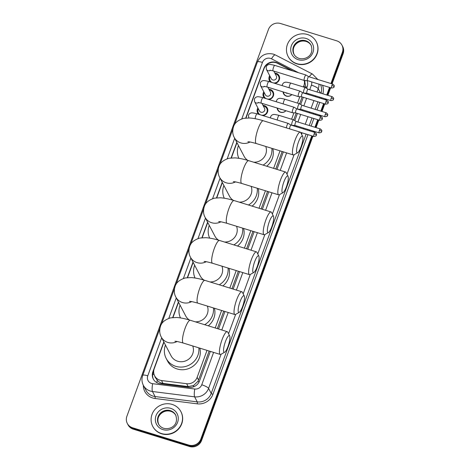 <?xml version="1.0" encoding="UTF-8"?>
<svg xmlns="http://www.w3.org/2000/svg" width="470" height="470" viewBox="0 0 470 470"><rect width="100%" height="100%" fill="white"/><g stroke="black" fill="none" stroke-linecap="round" stroke-linejoin="round"><path stroke-width="0.7" d="M285.93 110.726A5.082 4.829 152.4 0 1 277.177 108.029M291.835 94.593A5.082 4.829 152.4 0 1 283.081 91.891M262.965 105.309A5.411 5.135 152.4 0 1 263.018 115.638M268.869 89.177A5.411 5.135 152.4 0 1 268.922 99.499M274.774 73.038A5.411 5.135 152.4 0 1 274.827 83.366M291.77 70.629L277.576 63.327A9.535 9.048 -27.6 0 0 276.084 62.722A9.535 9.048 -27.6 0 0 264.011 68.72L245.98 118.005M155.829 378.074L157.197 380.207C158.743 381.987 160.681 383.05 163.002 383.397L188.165 386.581L193.587 385.518L197.882 381.423L198.534 380.019L209.144 351.025M305.5 87.649L305.706 86.768L304.56 80.487M217.346 328.612L223.743 311.122M231.945 288.709L238.349 271.219M246.544 248.812L252.948 231.316M261.15 208.909L267.553 191.413M275.749 169.006L282.153 151.51M293.709 119.932L296.223 113.07M299.613 103.794L302.128 96.932M303.414 86.968L303.914 85.593A9.535 9.048 -27.6 0 0 304.243 80.458M163.948 342.16L154.236 368.709A9.535 9.048 -27.6 0 0 154.659 375.859A9.535 9.048 -27.6 0 0 161.498 380.524L186.661 383.708A9.535 9.048 -27.6 0 0 197.142 377.363L207.017 350.367M215.219 327.96L221.623 310.464M229.824 288.057L236.222 270.567M244.424 248.154L250.827 230.664M259.029 208.251L265.427 190.761M273.628 168.348L280.032 150.858M291.6 119.239L293.95 112.818M297.504 103.1L299.854 96.679M236.962 142.645L231.375 157.908M222.357 182.548L216.776 197.811M207.758 222.451L202.171 237.714M193.152 262.354L187.571 277.617M178.553 302.257L172.966 317.52M264.522 98.142A5.411 5.135 152.4 0 1 263.799 91.826M258.618 114.281A5.411 5.135 152.4 0 1 257.895 107.959M270.426 82.009A5.411 5.135 152.4 0 1 269.704 75.688M311.804 135.824L200.825 439.08A9.535 9.048 152.4 0 1 188.758 445.084L132.564 427.765L132.934 428.476A9.535 9.048 152.4 0 1 127.681 424.152A9.535 9.048 152.4 0 0 132.934 428.476L189.128 445.795L132.934 428.476L133.304 429.18A9.535 9.048 152.4 0 1 128.052 424.856L127.311 423.441A9.535 9.048 152.4 0 1 126.888 416.291L268.435 29.504A9.535 9.048 152.4 0 1 280.502 23.5L336.696 40.82A9.535 9.048 152.4 0 1 341.948 45.144A9.535 9.048 152.4 0 1 342.372 52.293L330.939 83.537M200.825 439.08L201.195 439.791A9.535 9.048 152.4 0 1 189.128 445.795A9.535 9.048 152.4 0 0 201.195 439.791L312.368 136L201.195 439.791L201.565 440.496A9.535 9.048 152.4 0 1 189.498 446.5L133.304 429.18M342.372 52.293L342.742 52.998L331.503 83.707L342.742 52.998A9.535 9.048 152.4 0 0 342.319 45.849A9.535 9.048 152.4 0 1 342.742 52.998L343.112 53.709L332.067 83.883M330.081 87.59L327.308 95.163L330.081 87.59M325.892 99.047L325.598 99.846L325.892 99.047M324.177 103.729L321.404 111.302L324.177 103.729M319.982 115.185L319.694 115.978L319.982 115.185M318.272 119.862L315.499 127.435L318.272 119.862M314.078 131.318L313.79 132.117L314.078 131.318M341.948 45.144L342.689 46.559A9.535 9.048 152.4 0 1 343.112 53.709M330.645 87.767L327.878 95.34M326.456 99.223L326.162 100.016M324.741 103.905L321.974 111.472M320.552 115.356L320.258 116.155M318.836 120.038L316.063 127.611M314.647 131.494L314.354 132.287M312.932 136.177L201.565 440.496M293.186 71.07L277.459 62.974A9.535 9.048 -27.6 0 0 275.966 62.369A9.535 9.048 -27.6 0 0 263.893 68.367L245.722 118.029M132.564 427.765A9.535 9.048 152.4 0 1 127.311 423.441M329.517 87.42L326.744 94.987M325.322 98.876L325.034 99.669M323.613 103.553L320.84 111.126M319.418 115.009L319.13 115.808M317.708 119.691L314.935 127.258M313.514 131.148L313.226 131.941M236.815 142.369L231.123 157.932M222.216 182.272L216.517 197.835M207.611 222.175L201.918 237.738M193.011 262.078L187.313 277.641M178.406 301.981L172.713 317.538M163.807 341.884L152.838 371.858A9.535 9.048 -27.6 0 0 153.261 379.008A9.535 9.048 -27.6 0 0 160.1 383.673L189.04 387.333A9.535 9.048 -27.6 0 0 199.515 380.988L210.349 351.396M306.616 88.331L307.122 86.95A9.535 9.048 -27.6 0 0 307.069 80.605M218.55 328.988L224.948 311.493M233.149 289.085L239.553 271.589M247.755 249.182L254.153 231.687M262.354 209.279L268.758 191.784M276.959 169.376L283.357 151.88M292.945 125.69L293.063 125.361M294.808 120.602L297.428 113.44M298.85 109.557L298.967 109.228M300.712 104.469L303.332 97.302M304.754 93.418L304.871 93.095M153.449 379.355A9.535 9.048 152.4 0 1 153.202 372.563L153.696 371.224M296.846 63.644A15.886 15.081 152.4 0 1 288.092 56.435A15.886 15.081 152.4 0 1 290.442 39.415A15.886 15.081 152.4 0 1 307.503 34.516A15.886 15.081 152.4 0 1 316.257 41.724A15.886 15.081 152.4 0 1 313.907 58.738A15.886 15.081 152.4 0 1 296.846 63.644M316.257 41.724L316.392 41.989A15.886 15.081 152.4 0 1 314.042 59.003A15.886 15.081 152.4 0 1 296.981 63.908A15.886 15.081 152.4 0 1 288.233 56.7L288.092 56.435M161.48 433.54A15.886 15.081 152.4 0 1 152.726 426.331A15.886 15.081 152.4 0 1 155.076 409.317A15.886 15.081 152.4 0 1 172.138 404.412A15.886 15.081 152.4 0 1 180.891 411.62A15.886 15.081 152.4 0 1 178.541 428.634A15.886 15.081 152.4 0 1 161.48 433.54M180.891 411.62L181.032 411.885A15.886 15.081 152.4 0 1 178.682 428.904A15.886 15.081 152.4 0 1 161.621 433.804A15.886 15.081 152.4 0 1 152.868 426.596L152.726 426.331M298.468 142.034A8.736 1.98 107.1 0 0 297.675 152.721A8.736 1.98 107.1 0 0 301.006 146.893A8.736 1.98 107.1 0 0 302.68 136.476A8.736 1.98 107.1 0 0 298.468 142.034M297.675 152.721L293.967 154.812A11.915 2.702 -72.9 0 1 293.268 154.936A11.915 2.702 -72.9 0 1 295.048 140.236A11.915 2.702 -72.9 0 1 300.289 132.164A11.915 2.702 -72.9 0 1 300.794 132.663L302.68 136.476M247.884 141.758C248.736 141.999 247.314 141.076 256.303 143.544A11.915 2.702 107.1 0 1 258.077 128.839A11.915 2.702 107.1 0 1 263.323 120.772C258.288 119.198 253.718 118.27 249.623 117.982L243.677 118.34C238.002 120.109 234.606 122.934 233.49 126.818C232.274 130.825 232.533 134.391 234.277 137.51L244.1 156.31A11.915 11.315 -27.6 0 0 247.855 160.411M238.889 158.314A17.478 16.591 152.4 0 1 238.478 145.553M253.776 162.232A11.915 11.315 -27.6 0 0 265.75 146.458M271.854 148.338A17.478 16.591 152.4 0 1 263.071 165.099M272.806 148.632A17.478 16.591 152.4 0 1 266.702 166.216M283.862 181.931A8.736 1.98 107.1 0 0 283.075 192.624A8.736 1.98 107.1 0 0 286.406 186.796A8.736 1.98 107.1 0 0 288.081 176.379A8.736 1.98 107.1 0 0 283.862 181.931M283.075 192.624L279.362 194.715A11.915 2.702 -72.9 0 1 278.669 194.839A11.915 2.702 -72.9 0 1 280.443 180.139A11.915 2.702 -72.9 0 1 285.69 172.067A11.915 2.702 -72.9 0 1 286.189 172.566L288.081 176.379M233.285 181.661C234.131 181.902 232.709 180.974 241.697 183.447A11.915 2.702 107.1 0 1 243.478 168.742A11.915 2.702 107.1 0 1 248.718 160.675C243.683 159.101 239.118 158.173 235.018 157.885L229.072 158.243C223.397 160.012 220.001 162.837 218.891 166.721C217.669 170.728 217.933 174.294 219.678 177.413L229.495 196.213A11.915 11.315 -27.6 0 0 233.249 200.314M224.284 198.217A17.478 16.591 152.4 0 1 223.879 185.456M239.177 202.135A11.915 11.315 -27.6 0 0 251.145 186.361M257.255 188.241A17.478 16.591 152.4 0 1 248.471 205.002M258.2 188.535A17.478 16.591 152.4 0 1 252.096 206.118M269.263 221.834A8.736 1.98 107.1 0 0 268.47 232.527A8.736 1.98 107.1 0 0 271.801 226.699A8.736 1.98 107.1 0 0 273.475 216.282A8.736 1.98 107.1 0 0 269.263 221.834M268.47 232.527L264.763 234.618A11.915 2.702 -72.9 0 1 264.064 234.742A11.915 2.702 -72.9 0 1 265.844 220.042A11.915 2.702 -72.9 0 1 271.084 211.97A11.915 2.702 -72.9 0 1 271.589 212.469L273.475 216.282M218.679 221.564C219.531 221.805 218.109 220.876 227.098 223.35A11.915 2.702 107.1 0 1 228.872 208.645A11.915 2.702 107.1 0 1 234.119 200.572C229.084 199.004 224.513 198.076 220.418 197.782L214.473 198.146C208.797 199.915 205.402 202.74 204.286 206.624C203.069 210.63 203.328 214.197 205.073 217.316L214.896 236.116A11.915 11.315 -27.6 0 0 218.65 240.217M209.685 238.12A17.478 16.591 152.4 0 1 209.273 225.359M224.572 242.038A11.915 11.315 -27.6 0 0 236.545 226.258M242.649 228.144A17.478 16.591 152.4 0 1 233.866 244.899M243.601 228.438A17.478 16.591 152.4 0 1 237.497 246.022M254.658 261.737A8.736 1.98 107.1 0 0 253.871 272.43A8.736 1.98 107.1 0 0 257.202 266.602A8.736 1.98 107.1 0 0 258.876 256.185A8.736 1.98 107.1 0 0 254.658 261.737M253.871 272.43L250.163 274.515A11.915 2.702 -72.9 0 1 249.464 274.644A11.915 2.702 -72.9 0 1 251.238 259.945A11.915 2.702 -72.9 0 1 256.485 251.873A11.915 2.702 -72.9 0 1 256.984 252.372L258.876 256.185M204.08 261.467C204.926 261.708 203.504 260.779 212.493 263.253A11.915 2.702 107.1 0 1 214.273 248.548A11.915 2.702 107.1 0 1 219.513 240.476C214.479 238.907 209.914 237.979 205.813 237.685L199.868 238.049C194.192 239.817 190.802 242.643 189.686 246.521C188.464 250.534 188.729 254.1 190.473 257.219L200.291 276.019A11.915 11.315 -27.6 0 0 204.045 280.114M195.079 278.023A17.478 16.591 152.4 0 1 194.674 265.262M209.972 281.941A11.915 11.315 -27.6 0 0 221.946 266.161M228.05 268.047A17.478 16.591 152.4 0 1 219.267 284.802M229.002 268.335A17.478 16.591 152.4 0 1 222.892 285.925M240.058 301.64A8.736 1.98 107.1 0 0 239.265 312.327A8.736 1.98 107.1 0 0 242.596 306.505A8.736 1.98 107.1 0 0 244.271 296.088A8.736 1.98 107.1 0 0 240.058 301.64M239.265 312.327L235.558 314.418A11.915 2.702 -72.9 0 1 234.859 314.548A11.915 2.702 -72.9 0 1 236.639 299.842A11.915 2.702 -72.9 0 1 241.88 291.776A11.915 2.702 -72.9 0 1 242.385 292.269L244.271 296.088M189.475 301.37C190.326 301.611 188.905 300.683 197.893 303.156A11.915 2.702 107.1 0 1 199.668 288.451A11.915 2.702 107.1 0 1 204.914 280.379C199.879 278.81 195.309 277.876 191.214 277.588L185.268 277.946C179.593 279.715 176.197 282.541 175.081 286.424C173.865 290.437 174.123 293.997 175.868 297.122L185.691 315.922A11.915 11.315 -27.6 0 0 189.445 320.017M180.48 317.926A17.478 16.591 152.4 0 1 180.069 305.165M195.367 321.844A11.915 11.315 -27.6 0 0 207.341 306.064M213.451 307.95A17.478 16.591 152.4 0 1 204.662 324.705M214.396 308.238A17.478 16.591 152.4 0 1 208.292 325.822M225.453 341.543A8.736 1.98 107.1 0 0 224.666 352.23A8.736 1.98 107.1 0 0 227.997 346.408A8.736 1.98 107.1 0 0 229.671 335.991A8.736 1.98 107.1 0 0 225.453 341.543M224.666 352.23L220.959 354.321A11.915 2.702 -72.9 0 1 220.26 354.451A11.915 2.702 -72.9 0 1 222.034 339.745A11.915 2.702 -72.9 0 1 227.28 331.679A11.915 2.702 -72.9 0 1 227.786 332.173L229.671 335.991M174.875 341.273C175.721 341.514 174.3 340.586 183.288 343.053A11.915 2.702 107.1 0 1 185.068 328.354A11.915 2.702 107.1 0 1 190.309 320.281C185.274 318.713 180.709 317.779 176.608 317.491L170.663 317.849C164.988 319.618 161.598 322.444 160.482 326.327C159.26 330.339 159.524 333.9 161.269 337.025L171.086 355.825A11.915 11.315 -27.6 0 0 177.654 361.23A11.915 11.315 -27.6 0 0 189.986 358.046A11.915 11.315 -27.6 0 0 192.741 345.967M198.845 347.847A17.478 16.591 152.4 0 1 175.786 366.324A17.478 16.591 152.4 0 1 166.163 358.399A17.478 16.591 152.4 0 1 165.469 345.062M199.797 348.141A17.478 16.591 152.4 0 1 194.65 364.902A17.478 16.591 152.4 0 1 177.172 368.979A17.478 16.591 152.4 0 1 167.543 361.048L166.163 358.399M273.387 82.92A4.765 4.524 -27.6 0 0 275.949 74.037A4.765 4.524 -27.6 0 0 275.209 73.872M270.138 76.522A4.765 4.524 -27.6 0 0 272.148 82.538M269.903 70.218L273.105 70.864A2.861 0.646 107.1 0 1 273.47 67.498A2.861 0.646 107.1 0 1 273.528 67.333A2.861 0.646 107.1 0 1 274.791 65.395C271.196 64.502 269.222 64.231 268.869 64.596C267.765 64.678 266.86 65.453 266.155 66.928L266.42 69.401L271.261 78.666A2.861 2.714 -27.6 0 0 275.908 79.083A2.861 2.714 -27.6 0 0 276.331 76.017L273.74 71.058M306.076 75.118A2.861 0.646 107.1 0 0 305.994 75.018A2.861 0.646 107.1 0 0 305.958 75.006A2.861 0.646 107.1 0 0 304.701 76.945A2.861 0.646 107.1 0 0 304.161 80.358A2.861 0.646 107.1 0 0 304.278 80.47A2.861 0.646 107.1 0 0 304.313 80.476L307.48 80.629A2.068 0.47 107.1 0 0 307.492 80.629M308.708 76.686A2.068 0.47 107.1 0 0 308.684 76.675A2.068 0.47 107.1 0 0 307.774 78.073A2.068 0.47 107.1 0 0 307.38 80.54A2.068 0.47 107.1 0 0 307.468 80.623L331.538 88.043C335.157 87.573 333.571 86.762 334.088 86.78A2.068 0.447 20.1 0 0 334.07 86.662A2.068 0.447 -159.9 0 0 331.849 85.493A2.068 0.47 107.1 0 0 331.538 88.043M267.483 99.058A4.765 4.524 -27.6 0 0 270.044 90.169A4.765 4.524 -27.6 0 0 269.304 90.005M264.234 92.655A4.765 4.524 -27.6 0 0 266.243 98.677M263.999 86.357L267.201 86.997A2.861 0.646 107.1 0 1 267.565 83.637A2.861 0.646 107.1 0 1 267.624 83.472A2.861 0.646 107.1 0 1 268.881 81.533C265.291 80.634 263.317 80.37 262.965 80.734C261.861 80.817 260.956 81.592 260.251 83.061L260.515 85.534L265.356 94.805A2.861 2.714 -27.6 0 0 270.003 95.216A2.861 2.714 -27.6 0 0 270.426 92.155L267.835 87.197M300.171 91.251A2.861 0.646 107.1 0 0 300.089 91.157A2.861 0.646 107.1 0 0 300.054 91.139A2.861 0.646 107.1 0 0 298.797 93.078A2.861 0.646 107.1 0 0 298.256 96.497A2.861 0.646 107.1 0 0 298.374 96.609A2.861 0.646 107.1 0 0 298.409 96.614L301.576 96.761A2.068 0.47 107.1 0 0 301.587 96.761M300.089 91.157L302.792 92.813A2.068 0.47 107.1 0 0 302.78 92.813A2.068 0.47 107.1 0 0 301.869 94.212A2.068 0.47 107.1 0 0 301.476 96.679A2.068 0.47 107.1 0 0 301.564 96.761L325.634 104.181C329.253 103.706 327.666 102.895 328.183 102.912A2.068 0.447 20.1 0 0 328.166 102.795A2.068 0.447 -159.9 0 0 325.945 101.632A2.068 0.47 107.1 0 0 325.634 104.181M261.579 115.191A4.765 4.524 -27.6 0 0 264.14 106.308A4.765 4.524 -27.6 0 0 263.4 106.144M258.33 108.793A4.765 4.524 -27.6 0 0 260.339 114.809M258.095 102.489L261.296 103.136A2.861 0.646 107.1 0 1 261.661 99.769A2.861 0.646 107.1 0 1 261.72 99.605A2.861 0.646 107.1 0 1 262.977 97.666C259.387 96.773 257.413 96.503 257.061 96.867C255.956 96.949 255.051 97.725 254.346 99.199L254.611 101.673L259.452 110.938A2.861 2.714 -27.6 0 0 264.099 111.355A2.861 2.714 -27.6 0 0 264.522 108.288L261.931 103.329M294.267 107.389A2.861 0.646 107.1 0 0 294.185 107.289A2.861 0.646 107.1 0 0 294.149 107.278A2.861 0.646 107.1 0 0 292.892 109.216A2.861 0.646 107.1 0 0 292.352 112.63A2.861 0.646 107.1 0 0 292.463 112.741A2.861 0.646 107.1 0 0 292.505 112.747L295.671 112.9A2.068 0.47 107.1 0 0 295.683 112.9M294.185 107.289L296.887 108.952A2.068 0.47 107.1 0 0 296.875 108.946A2.068 0.47 107.1 0 0 295.965 110.344A2.068 0.47 107.1 0 0 295.571 112.812A2.068 0.47 107.1 0 0 295.659 112.894L319.729 120.314C323.348 119.844 321.762 119.033 322.279 119.051A2.068 0.447 20.1 0 0 322.261 118.934A2.068 0.447 -159.9 0 0 320.041 117.764A2.068 0.47 107.1 0 0 319.729 120.314M288.363 123.522A2.861 0.646 107.1 0 0 288.28 123.428A2.861 0.646 107.1 0 0 288.245 123.41A2.861 0.646 107.1 0 0 286.988 125.349A2.861 0.646 107.1 0 0 286.377 127.875M290.995 125.096A2.068 0.47 107.1 0 0 290.971 125.085A2.068 0.47 107.1 0 0 290.061 126.483A2.068 0.47 107.1 0 0 289.643 128.886M283.486 92.02A4.765 4.524 -27.6 0 0 291.711 94.552M285.772 92.725A2.861 2.714 -27.6 0 0 287.734 93.33M303.555 92.919A2.861 0.646 107.1 0 0 303.673 93.031A2.861 0.646 107.1 0 0 303.708 93.037L306.875 93.189A2.068 0.47 107.1 0 1 306.863 93.183A2.068 0.47 107.1 0 1 306.775 93.101A2.068 0.47 107.1 0 1 307.169 90.634A2.068 0.47 107.1 0 1 308.079 89.235L305.388 87.579A2.861 0.646 107.1 0 0 305.353 87.567A2.861 0.646 107.1 0 0 304.096 89.5A2.861 0.646 107.1 0 0 303.555 92.919M308.103 89.247A2.068 0.47 107.1 0 0 308.079 89.235L332.149 96.656A2.068 0.47 107.1 0 0 331.244 98.054A2.068 0.47 107.1 0 0 330.933 100.604L306.863 93.183M277.582 108.153A4.765 4.524 -27.6 0 0 285.807 110.691M279.867 108.858A2.861 2.714 -27.6 0 0 281.83 109.463M297.651 109.058A2.861 0.646 107.1 0 0 297.763 109.169A2.861 0.646 107.1 0 0 297.804 109.175L300.97 109.322A2.068 0.47 107.1 0 1 300.959 109.316A2.068 0.47 107.1 0 1 300.87 109.24A2.068 0.47 107.1 0 1 301.264 106.772A2.068 0.47 107.1 0 1 302.175 105.374L299.484 103.717A2.861 0.646 107.1 0 0 299.449 103.7A2.861 0.646 107.1 0 0 298.192 105.638A2.861 0.646 107.1 0 0 297.651 109.058M302.198 105.38A2.068 0.47 107.1 0 0 302.175 105.374L326.245 112.794A2.068 0.47 107.1 0 0 325.34 114.192A2.068 0.47 107.1 0 0 325.029 116.736L300.959 109.316M293.662 119.95A2.861 0.646 107.1 0 0 293.58 119.85A2.861 0.646 107.1 0 0 293.544 119.838A2.861 0.646 107.1 0 0 292.287 121.771A2.861 0.646 107.1 0 0 291.741 125.19A2.861 0.646 107.1 0 0 291.858 125.302A2.861 0.646 107.1 0 0 291.899 125.308L295.066 125.461A2.068 0.47 107.1 0 1 295.054 125.455A2.068 0.47 107.1 0 1 294.966 125.373A2.068 0.47 107.1 0 1 295.36 122.905A2.068 0.47 107.1 0 1 296.27 121.507A2.068 0.47 107.1 0 1 296.294 121.519M156.898 382.656A9.535 1.768 -82.8 0 1 157.197 380.207M154.841 376.206A3.178 3.014 -27.6 0 0 155.805 378.05M307.022 87.214A9.535 2.074 -159.9 0 0 305.706 86.768M304.942 81.222A9.535 2.485 -62.8 0 1 305.424 80.529M199.151 381.852A9.535 2.074 -159.9 0 0 197.882 381.423M193.423 386.88A9.535 1.768 -82.8 0 1 193.587 385.518M154.113 374.572A9.535 2.074 -159.9 0 0 152.768 374.22M304.865 87.414L303.914 85.593M198.534 380.019L197.142 377.363M188.165 386.581L186.661 383.708M163.002 383.397L161.498 380.524M189.498 446.5L188.758 445.084M298.468 72.697L271.495 58.815A6.357 6.034 -27.6 0 0 270.503 58.415A6.357 6.034 -27.6 0 0 262.454 62.416L241.803 118.851M271.495 58.815A6.357 1.657 -62.8 0 1 275.326 54.937L273.299 54.109C265.938 52.57 260.639 55.201 257.413 61.999A6.357 1.381 20.1 0 1 262.454 62.416M161.674 337.807L147.768 375.806A6.357 6.034 -27.6 0 0 151.552 383.455A6.357 6.034 -27.6 0 0 152.615 383.685L194.762 389.019A6.357 6.034 -27.6 0 0 201.748 384.789L213.603 352.4M221.076 354.257L208.586 388.379A12.708 12.067 152.4 0 1 194.615 396.839L152.462 391.504A12.708 12.067 152.4 0 1 150.347 391.052A12.708 12.067 152.4 0 1 143.344 385.282L145.976 390.323A12.708 12.067 -27.6 0 0 152.979 396.093A12.708 12.067 -27.6 0 0 155.1 396.545L197.247 401.879A12.708 12.067 -27.6 0 0 211.218 393.419L306.123 134.079M307.956 134.643L212.928 394.318A14.3 13.577 152.4 0 1 197.206 403.836L155.059 398.501A1.586 0.294 97.2 0 0 155.1 396.545L152.462 391.504A6.357 1.181 -82.8 0 1 152.615 383.685M317.655 79.189A14.3 13.577 152.4 0 1 318.278 79.63M322.532 85.27A14.3 13.577 152.4 0 1 322.872 93.794M321.48 97.69L321.186 98.483M319.764 102.372L316.997 109.939M315.576 113.822L315.282 114.621M313.86 118.505L311.093 126.078M309.671 129.961L309.377 130.754M155.059 398.501A14.3 13.577 152.4 0 1 143.327 385.253M317.673 79.219A12.708 12.067 152.4 0 1 317.808 79.489L312.438 74.031L275.326 54.937M318.971 84.171A12.708 12.067 152.4 0 1 318.237 88.748L320.487 93.06M321.057 93.236A12.708 12.067 -27.6 0 0 320.493 84.635M194.762 389.019A6.357 1.181 -82.8 0 0 194.615 396.839L197.247 401.879A1.586 0.294 97.2 0 1 197.206 403.836M201.748 384.789A6.357 1.381 20.1 0 1 208.586 388.379L211.218 393.419A1.586 0.347 -159.9 0 0 212.928 394.318M309.718 89.741L311.399 85.158A6.357 1.381 20.1 0 1 318.237 88.748L317.044 92.002M315.623 95.886L315.335 96.679M313.913 100.562L311.14 108.135M309.718 112.019L309.43 112.818M308.009 116.701L305.236 124.274M303.814 128.157L303.526 128.95M302.104 132.834L301.581 134.256M294.085 154.748L286.982 174.159M279.48 194.645L272.377 214.062M264.88 234.548L257.777 253.964M250.275 274.451L243.172 293.868M235.676 314.354L228.573 333.771M307.545 130.19L307.838 129.397M309.26 125.513L312.033 117.941M313.455 114.057L313.743 113.258M315.164 109.375L317.937 101.808M319.359 97.919L319.647 97.126M234.689 138.298L227.198 158.754M220.083 178.195L212.599 198.657M205.484 218.098L197.993 238.56M190.879 258.001L183.394 278.463M176.279 297.904L168.789 318.366M221.799 329.987L228.203 312.497M236.404 290.084L242.802 272.594M251.004 250.181L257.407 232.691M265.609 210.284L272.007 192.788M280.208 170.381L286.612 152.885M296.194 126.694L296.488 125.895M297.909 122.012L300.683 114.445M302.098 110.556L302.392 109.763M303.814 105.879L306.587 98.306M308.009 94.423L308.296 93.624M311.399 85.158A6.357 6.034 -27.6 0 0 311.651 81.915M309.26 76.851A6.357 1.657 -62.8 0 1 312.438 74.031M159.906 328.454L142.727 375.395A6.357 1.381 20.1 0 1 147.768 375.806M277.664 63.374L277.459 62.974M153.202 372.563L152.838 371.858M293.868 54.091A9.682 9.194 152.4 0 1 295.301 43.722A9.682 9.194 152.4 0 1 305.7 40.731A9.682 9.194 152.4 0 1 311.034 45.126C314.647 55.654 305.336 60.113 299.126 58.415C296.746 57.64 294.995 56.2 293.868 54.091M298.286 59.702A11.591 11.004 152.4 0 1 291.382 45.755A11.591 11.004 152.4 0 1 306.064 38.452A11.591 11.004 152.4 0 1 312.961 52.405A11.591 11.004 152.4 0 1 298.286 59.702M294.032 54.397A9.682 9.194 152.4 0 1 295.748 44.203A9.682 9.194 152.4 0 1 306.023 41.348A9.682 9.194 152.4 0 1 311.187 45.437M158.502 423.993A9.682 9.194 152.4 0 1 159.935 413.618A9.682 9.194 152.4 0 1 170.334 410.627A9.682 9.194 152.4 0 1 175.674 415.022C179.282 425.55 169.97 430.009 163.76 428.311C161.386 427.536 159.63 426.096 158.502 423.993M162.92 429.603A11.591 11.004 152.4 0 1 156.022 415.65A11.591 11.004 152.4 0 1 170.698 408.354A11.591 11.004 152.4 0 1 177.601 422.301A11.591 11.004 152.4 0 1 162.92 429.603M158.672 424.293A9.682 9.194 152.4 0 1 160.382 414.099A9.682 9.194 152.4 0 1 170.657 411.25A9.682 9.194 152.4 0 1 175.827 415.333M234.277 137.51A11.915 11.315 -27.6 0 0 240.84 142.915A11.915 11.315 -27.6 0 0 250.105 142.005M219.678 177.413A11.915 11.315 -27.6 0 0 226.24 182.818A11.915 11.315 -27.6 0 0 235.499 181.908M205.073 217.316A11.915 11.315 -27.6 0 0 211.635 222.721A11.915 11.315 -27.6 0 0 220.9 221.811M190.473 257.219A11.915 11.315 -27.6 0 0 197.036 262.624A11.915 11.315 -27.6 0 0 206.295 261.714M175.868 297.122A11.915 11.315 -27.6 0 0 182.43 302.527A11.915 11.315 -27.6 0 0 191.695 301.617M161.269 337.025A11.915 11.315 -27.6 0 0 167.831 342.43A11.915 11.315 -27.6 0 0 177.09 341.52M334.088 86.78C333.841 86.274 335.327 86.075 332.76 84.095A2.068 0.47 107.1 0 0 331.849 85.493M266.42 69.401A2.861 2.714 -27.6 0 0 270.567 70.265M328.183 102.912C327.937 102.407 329.417 102.213 326.85 100.233A2.068 0.47 107.1 0 0 325.945 101.632M260.515 85.534A2.861 2.714 -27.6 0 0 264.657 86.404M322.279 119.051C322.032 118.546 323.513 118.346 320.945 116.366A2.068 0.47 107.1 0 0 320.041 117.764M254.611 101.673A2.861 2.714 -27.6 0 0 258.753 102.536M314.136 133.903A2.068 0.447 -159.9 0 1 316.357 135.066A2.068 0.447 20.1 0 1 316.375 135.184C316.128 134.679 317.608 134.485 315.041 132.505A2.068 0.47 107.1 0 0 314.136 133.903A2.068 0.47 107.1 0 0 313.825 136.453L300.606 132.375M248.706 117.806A2.861 2.714 -27.6 0 0 248.783 117.941L248.436 115.332C249.147 113.863 250.052 113.088 251.15 113.006C251.509 112.641 253.483 112.906 257.072 113.805A2.861 0.646 107.1 0 0 255.815 115.743A2.861 0.646 107.1 0 0 255.756 115.908A2.861 0.646 107.1 0 0 255.187 118.71M331.244 98.054A2.068 0.447 -159.9 0 1 333.465 99.223A2.068 0.447 20.1 0 1 333.483 99.34C333.236 98.835 334.716 98.635 332.149 96.656M282.217 85.64L282.347 84.665C283.052 83.19 283.956 82.415 285.061 82.338C285.419 81.968 287.393 82.238 290.983 83.137A2.861 0.646 107.1 0 0 289.726 85.07A2.861 0.646 107.1 0 0 289.661 85.24A2.861 0.646 107.1 0 0 289.097 87.767M325.34 114.192A2.068 0.447 -159.9 0 1 327.561 115.356A2.068 0.447 20.1 0 1 327.578 115.473C327.332 114.968 328.812 114.774 326.245 112.794M276.313 101.779L276.442 100.797C277.147 99.329 278.052 98.553 279.157 98.471C279.515 98.107 281.489 98.371 285.079 99.27A2.861 0.646 107.1 0 0 283.821 101.209A2.861 0.646 107.1 0 0 283.757 101.373A2.861 0.646 107.1 0 0 283.193 103.899M319.436 130.325A2.068 0.447 -159.9 0 1 321.656 131.494A2.068 0.447 20.1 0 1 321.674 131.612C321.427 131.107 322.908 130.907 320.34 128.927A2.068 0.47 107.1 0 0 319.436 130.325A2.068 0.47 107.1 0 0 319.124 132.875L295.054 125.455M270.409 117.911L270.538 116.936C271.243 115.461 272.148 114.686 273.252 114.61C273.611 114.239 275.579 114.51 279.174 115.409A2.861 0.646 107.1 0 0 277.911 117.341A2.861 0.646 107.1 0 0 277.852 117.512A2.861 0.646 107.1 0 0 277.288 120.038M156.046 378.509L154.659 375.859M142.727 375.395C141.541 378.791 141.746 382.087 143.344 385.282M257.413 61.999L234.424 124.82M232.914 128.939L219.819 164.723M218.315 168.842L205.22 204.626M203.71 208.745L190.614 244.529M189.11 248.648L176.015 284.432M174.505 288.551L161.41 324.335M311.357 45.743C310.229 43.64 308.479 42.2 306.099 41.425C302.38 40.432 299.049 41.278 296.1 43.963C294.167 45.884 291.976 49.291 294.191 54.714M175.997 415.639C174.863 413.535 173.113 412.096 170.739 411.321C167.02 410.328 163.683 411.174 160.734 413.859C158.807 415.78 156.61 419.187 158.825 424.61M256.303 143.544L293.268 154.936M263.323 120.772L300.289 132.164M241.697 183.447L278.669 194.839M248.718 160.675L285.69 172.067M227.098 223.35L264.064 234.742M234.119 200.572L271.084 211.97M212.493 263.253L249.464 274.644M219.513 240.476L256.485 251.873M197.893 303.156L234.859 314.548M204.914 280.379L241.88 291.776M183.288 343.053L220.26 354.451M190.309 320.281L227.28 331.679M270.127 80.611L270.937 82.168M273.105 70.864L304.278 80.47M278.575 76.199L279.609 78.173M274.791 65.395L305.958 75.006M308.696 76.681L305.994 75.018M332.76 84.095L308.684 76.675M264.222 96.75L265.033 98.3M267.201 86.997L298.374 96.609M272.671 92.332L273.704 94.306M268.881 81.533L300.054 91.139M326.85 100.233L302.78 92.813M258.318 112.882L259.129 114.439M261.296 103.136L292.463 112.741M266.766 108.47L267.794 110.444M262.977 97.666L294.149 107.278M320.945 116.366L296.875 108.946M257.072 113.805L288.245 123.41M290.983 125.085L288.28 123.428M315.041 132.505L290.971 125.085M313.825 136.453C317.444 135.977 315.858 135.166 316.375 135.184M283.974 93.859L284.656 95.169M302.61 92.702L303.673 93.031M290.983 83.137L305.353 87.567M330.933 100.604C334.552 100.133 332.966 99.323 333.483 99.34M278.07 109.992L278.751 111.302M296.705 108.84L297.763 109.169M285.079 99.27L299.449 103.7M325.029 116.736C328.647 116.266 327.061 115.456 327.578 115.473M290.801 124.973L291.858 125.302M279.174 115.409L293.544 119.838M296.282 121.513L293.58 119.85M320.34 128.927L296.27 121.507M319.124 132.875C322.743 132.405 321.157 131.594 321.674 131.612"/></g></svg>

